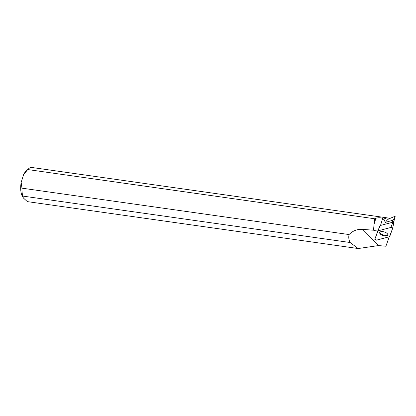 <?xml version="1.0" encoding="UTF-8"?>
<svg xmlns="http://www.w3.org/2000/svg" width="416" height="416" viewBox="0 0 416 416"><rect width="100%" height="100%" fill="white"/><g stroke="black" fill="none" stroke-linecap="round" stroke-linejoin="round"><path stroke-width="0.62" d="M380.026 225.638L377.754 231.046A1.097 0.499 -162.9 0 0 377.754 231.057L374.842 239.242A1.097 0.499 -162.9 0 0 375.409 239.923A1.097 0.499 -162.9 0 0 376.641 240.115L389.459 236.73A1.097 0.499 -162.9 0 0 389.74 236.522L392.652 228.337A1.097 0.499 -162.9 0 0 392.662 228.306A1.097 0.499 -162.9 0 0 392.049 227.646A1.097 0.499 -162.9 0 0 390.853 227.464L378.035 230.849A1.097 0.499 -162.9 0 0 377.754 231.046L380.156 225.545L392.974 222.16L393.832 222.56L392.662 228.275M385.575 232.445A4.238 1.924 -162.9 0 0 379.72 232.476A4.238 1.924 -162.9 0 0 381.919 235.134A4.238 1.924 -162.9 0 0 387.811 234.972A4.238 1.924 -162.9 0 0 385.575 232.445M392.402 222.31L393.063 220.178L395.034 217.038L395.184 216.195L389.111 218.774A17.124 7.207 98.1 0 0 385.419 222.378L383.781 219.393L382.658 218.488C380.916 217.594 378.664 217.511 375.903 218.239L374.057 224.219L373.521 230.209A5.793 2.631 -162.9 0 0 377.816 230.906M393.208 219.976L394.467 219.034L393.484 222.217M388.185 218.109A17.228 7.254 98.1 0 0 387.41 217.896A17.228 7.254 98.1 0 0 383.781 219.393M389.111 236.818A5.793 2.631 -162.9 0 0 389.194 236.974L385.902 246.23L378.461 245.58L358.181 248.539L350.111 242.507L22.797 196.087A17.228 7.254 -81.9 0 1 21.965 188.162L349.05 234.551C352.726 230.849 357.042 229.112 362.003 229.341L373.521 230.209M22.797 196.087L23.322 197.943L27.347 201.62L358.181 248.539M375.903 218.239L374.717 218.764L27.758 169.556A17.228 7.254 -81.9 0 1 28.34 168.958A17.228 7.254 -81.9 0 1 31.715 167.461L387.41 217.896M390.047 218.374L387.488 218.01A17.124 7.207 98.1 0 0 383.776 219.601M385.419 222.378L393.063 220.178M393.708 222.342L394.394 219.263M394.467 219.034L395.034 217.038M350.111 242.507C348.821 240.12 348.468 237.463 349.05 234.551M27.758 169.556L23.603 174.595L21.164 182.421L21.965 188.162M23.603 174.595A14.466 6.094 -81.9 0 1 26.052 171.101L28.34 168.958M23.322 197.943L22.454 196.482A14.466 6.094 -81.9 0 1 21.164 182.421M379.912 232.18A4.17 1.893 -162.9 0 0 385.185 235.357A4.17 1.893 -162.9 0 0 387.821 234.619M374.717 218.764L374.057 224.219M378.035 230.849L374.842 239.242L376.646 240.115L389.459 236.73L392.652 228.337L390.848 227.464L378.035 230.849L380.156 225.545M390.853 227.464L392.974 222.16M362.003 229.341L378.461 245.58M382.658 218.488L380.51 225.451M393.832 222.56L392.662 228.306"/></g></svg>
